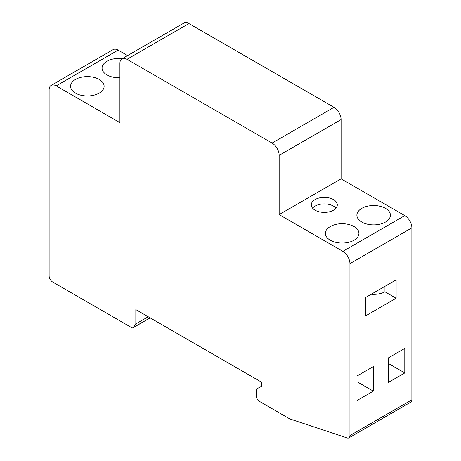 <?xml version="1.0" encoding="UTF-8"?>
<svg xmlns="http://www.w3.org/2000/svg" width="461" height="461" viewBox="0 0 461 461"><rect width="100%" height="100%" fill="white"/><g stroke="black" fill="none" stroke-linecap="round" stroke-linejoin="round"><path stroke-width="0.69" d="M365.688 297.443L365.688 315.831L396.126 298.255L396.126 279.867L365.688 297.443M135.834 323.904L135.834 309.602L261.468 382.134L261.468 386.22L256.16 389.286L256.16 395.417A5.008 2.887 -120 0 0 259.699 401.543L289.779 418.911L347.139 437.95A5.008 2.887 -120 0 0 348.902 437.864A5.008 2.887 -120 0 0 349.939 435.57L349.939 263.623A10.009 5.78 -120 0 0 342.863 251.366L279.159 214.59L279.159 155.334A10.009 5.78 -120 0 0 272.082 143.071L126.982 59.302A10.009 5.78 -120 0 0 121.981 58.806A10.009 5.78 -120 0 0 119.906 63.388L119.906 122.643L56.207 85.867A10.009 5.78 -120 0 0 51.2 85.371A10.009 5.78 -120 0 0 49.125 89.953L49.125 275.885A5.008 2.887 -120 0 0 52.663 282.017L131.748 327.673A2.501 1.446 -120 0 0 132.999 327.794A2.501 1.446 -120 0 0 133.275 327.535L135.834 323.904L148.217 316.753M348.902 437.864L410.837 402.107A5.008 2.887 -120 0 0 411.875 399.814L411.875 227.867A10.009 5.78 -120 0 0 404.793 215.61L341.094 178.833L341.094 119.578A10.009 5.78 -120 0 0 334.018 107.315L188.918 23.546A10.009 5.78 -120 0 0 183.91 23.05L121.981 58.806M75.495 93.116A16.769 9.681 0 0 0 93.762 95.214A16.769 9.681 0 0 0 104.117 86.276A16.769 9.681 0 0 0 87.348 76.595A16.769 9.681 0 0 0 70.579 86.276A16.769 9.681 0 0 0 75.495 93.116M122.309 58.616A16.769 9.681 0 0 0 102.077 68.09A16.769 9.681 0 0 0 106.987 74.936A16.769 9.681 0 0 0 119.906 77.748M127.593 55.568L118.137 50.111A10.009 5.78 -120 0 0 113.129 49.615L51.2 85.371M373.301 391.124L373.301 366.604L357.021 376.003L357.021 400.523L373.301 391.124L357.021 381.725M404.793 372.937L404.793 348.418L388.514 357.817L388.514 382.336L404.793 372.937L388.514 363.539M361.799 222.046A16.769 9.681 0 0 0 380.066 224.144A16.769 9.681 0 0 0 390.421 215.201A16.769 9.681 0 0 0 373.652 205.52A16.769 9.681 0 0 0 356.883 215.201A16.769 9.681 0 0 0 361.799 222.046M330.301 240.227A16.769 9.681 0 0 0 348.574 242.33A16.769 9.681 0 0 0 358.923 233.387A16.769 9.681 0 0 0 342.154 223.706A16.769 9.681 0 0 0 325.391 233.387A16.769 9.681 0 0 0 330.301 240.227M315.082 210.193A13.012 7.514 0 0 0 329.263 211.824A13.012 7.514 0 0 0 337.296 204.88A13.012 7.514 0 0 0 324.285 197.371A13.012 7.514 0 0 0 311.273 204.88A13.012 7.514 0 0 0 315.082 210.193M279.159 214.59L341.094 178.833M371.22 294.251A16.769 9.681 180 0 0 384.964 291.813L396.126 298.255M384.964 291.813L384.964 286.31M336 208.153A13.012 7.514 0 0 0 324.285 203.906A13.012 7.514 0 0 0 312.57 208.153M126.982 59.302L188.918 23.546M272.082 143.071L334.018 107.315M56.207 85.867L118.137 50.111M133.275 327.535L150.09 317.831M349.939 435.57L411.875 399.814M349.939 263.623L411.875 227.867M342.863 251.366L404.793 215.61M279.159 155.334L341.094 119.578M132.999 327.794L150.177 317.883"/></g></svg>

